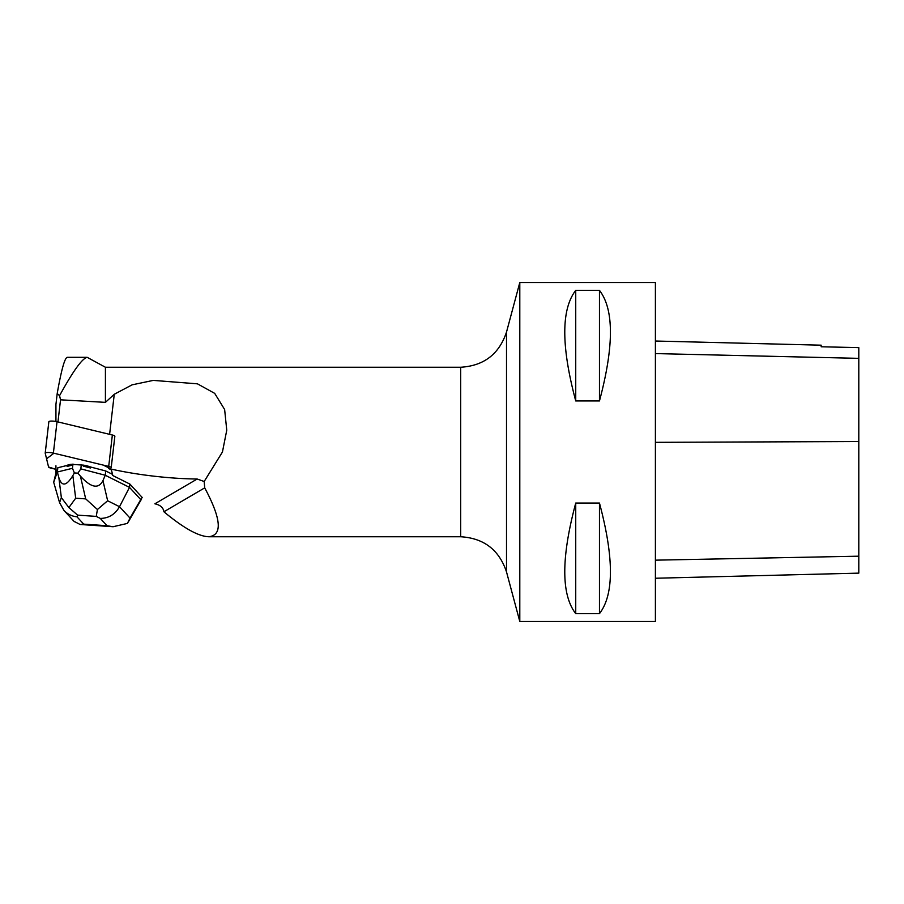 <?xml version="1.0" encoding="UTF-8"?>
<svg xmlns="http://www.w3.org/2000/svg" width="904" height="904" viewBox="0 0 904 904"><rect width="100%" height="100%" fill="white"/><g stroke="black" fill="none" stroke-linecap="round" stroke-linejoin="round"><path stroke-width="1.36" d="M45.223 453.028L48.85 421.784A5.379 1.096 6.6 0 1 48.85 421.705A5.379 1.096 6.6 0 1 51.664 421.072A5.379 1.096 6.6 0 1 57.031 421.705L112.356 435.005A5.379 1.096 6.6 0 1 114.864 436.157L111.215 467.56A5.379 1.096 -173.4 0 0 108.706 466.407L53.381 453.107A5.379 1.096 -173.4 0 0 48.014 452.475A5.379 1.096 -173.4 0 0 45.2 453.107A5.379 1.096 -173.4 0 0 45.2 453.186L48.567 467.006A5.379 1.096 -173.4 0 0 51.065 468.159L55.935 469.323L48.567 466.995L46.567 458.791L53.912 453.232L103.203 465.085L111.61 469.21M71.552 465.323L71.665 464.34A12.916 2.633 -173.4 0 0 67.246 465.413L67.133 466.407L71.552 465.323A12.916 2.633 -173.4 0 0 67.133 466.407M90.434 467.989L90.547 466.995A12.916 2.633 -173.4 0 0 83.417 465.131L83.304 466.125L90.434 467.989A12.916 2.633 -173.4 0 0 83.304 466.125M55.935 470.283L55.935 473.73L57.042 470.611A5.379 1.096 6.6 0 1 55.935 470.283L55.935 465.786M129.871 484.069L142.21 497.471L140.741 499.584L129.487 487.369L129.871 484.069L112.797 475.538L111.474 470.114A5.379 1.096 6.6 0 0 110.751 469.526L108.57 468.521A94.92 19.323 -173.4 0 0 197.174 479.018L204.18 481.493L222.44 452L226.757 430.202L224.633 409.523L214.7 393.364L197.445 383.827L153.296 380.392L132.131 384.833L114.266 394.268L109.61 434.349M57.042 470.611L57.845 467.73L67.246 465.413M460.678 367.25C483.877 365.849 499.155 354.119 506.511 332.073L506.511 571.927C499.155 549.881 483.877 538.151 460.678 536.75L460.678 367.25L105.418 367.25L87.168 357.317L67.258 357.317C64.715 357.882 61.359 369.962 57.201 393.556L55.935 404.427L55.935 421.467M87.168 357.317C82.23 358.346 73.032 371.137 59.562 395.658L57.201 393.556M105.418 367.25L105.418 402.359L60.534 399.817L59.562 395.658M197.174 479.018L154.867 503.81C160.29 504.986 163.308 507.641 163.906 511.766C183.455 528.038 198.394 536.366 208.722 536.75C222.655 535.247 221.322 518.952 204.711 487.855L204.18 481.493M105.418 402.359L114.266 394.268M60.534 399.817L57.958 421.931M519.8 452L519.8 621.5L655.4 621.5L655.4 282.5L519.8 282.5L519.8 452M575.735 400.947L599.465 400.947C614.076 346.198 614.076 309.337 599.465 290.365L575.735 290.365C561.124 309.337 561.124 346.198 575.735 400.947L575.735 290.365M575.735 613.635L599.465 613.635C614.076 594.662 614.076 557.802 599.465 503.053L575.735 503.053C561.124 557.802 561.124 594.662 575.735 613.635L575.735 503.053M655.4 341.023L821.171 345.181L821.171 346.774L858.8 347.622L858.8 573.136L655.4 578.244M599.465 400.947L599.465 290.365M599.465 613.635L599.465 503.053M204.711 487.855L163.906 511.766M127.419 523.405L130.029 518.105L119.52 506.703C115.102 514.399 108.695 518.308 100.299 518.421L107.011 525.71L113.023 526.749L127.419 523.405M57.845 467.73L57.336 472.012L53.686 482.239L55.935 473.063M97.417 509.506L85.699 498.884L75.676 498.206L68.885 507.573L77.62 515.133L96.253 516.399L97.417 509.506L107.644 500.759L119.52 506.703L129.487 487.369L105.248 475.255L105.745 470.973L112.514 474.351M90.547 466.995L105.745 470.973M71.665 464.34L83.417 465.131M75.676 498.206L72.851 475.594L74.377 472.939L72.467 468.306L72.964 464.023M72.851 475.594C66.421 486.115 61.754 486.793 58.862 477.64L57.336 472.012L72.467 468.306M107.644 500.759L102.954 480.623L105.248 475.255L80.829 468.871L81.326 464.588M102.954 480.623C98.547 489.29 91.021 487.787 80.4 476.103L77.88 473.176L80.829 468.871M77.88 473.176L74.377 472.939M74.015 521.337L80.185 524.523L83.722 524.139L77.01 516.839C71.823 516.274 67.472 514.127 63.947 510.421L59.562 502.635L53.686 482.239M68.885 507.573L61.359 497.629L59.562 502.635M57.031 421.705L53.381 453.107M108.706 466.407L112.356 435.005M858.8 556.186L655.4 560.164M858.8 441.536L655.4 442.338M858.8 358.357L655.4 353.577M140.741 499.584L130.029 518.105M77.01 516.839L77.62 515.133M107.011 525.71L83.722 524.139M96.253 516.399L100.299 518.421M58.862 477.64L61.359 497.629M80.4 476.103L85.699 498.884M48.85 421.705L45.2 453.107M460.678 536.75L208.722 536.75M506.511 571.927L519.8 621.5M506.511 332.073L519.8 282.5M141.51 499.132L128.198 522.15M113.023 526.716L80.185 524.489M74.365 521.721L64.003 510.477"/></g></svg>
